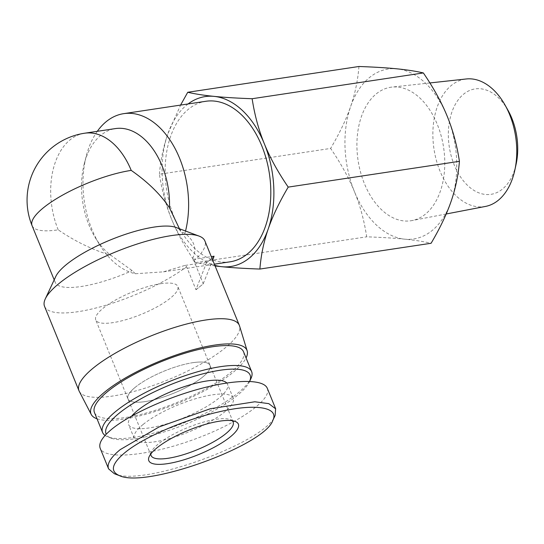 <?xml version="1.0" encoding="UTF-8"?>
<svg xmlns="http://www.w3.org/2000/svg" width="544" height="544" viewBox="0 0 544 544"><rect width="100%" height="100%" fill="white"/><g stroke="black" fill="none" stroke-linecap="round" stroke-linejoin="round"><path stroke-width="0.41" stroke-dasharray="2.72 2.04" d="M160.677 283.71A44.309 12.05 -22.2 0 1 177.793 286.436A44.309 12.05 -22.2 0 1 141.318 314.337A44.309 12.05 -22.2 0 1 95.744 319.92A44.309 12.05 -22.2 0 1 115.838 299.846A44.309 12.05 -22.2 0 1 160.677 283.71M192.902 362.671A44.309 12.05 -22.2 0 1 210.011 365.398A44.309 12.05 -22.2 0 1 173.543 393.292A44.309 12.05 -22.2 0 1 127.962 398.881A44.309 12.05 -22.2 0 1 148.063 378.801A44.309 12.05 -22.2 0 1 192.902 362.671M206.87 262.412L210.514 259.44A81.178 52 81.4 0 1 206.761 262.16L195.956 289.653A86.591 23.542 157.8 0 0 199.811 286.647A86.591 23.542 157.8 0 0 203.259 283.703L193.916 260.8L192.073 259.529L211.296 256.639M203.259 283.703L212.724 260.141M196.16 289.619L203.463 283.676M214.064 256.217A81.178 52 81.4 0 1 210.514 259.44L214.166 256.469M206.761 262.16L184.77 265.479L186.612 266.744L195.956 289.653M230.078 261.814A81.178 52 81.4 0 1 166.566 189.292A81.178 52 81.4 0 1 205.89 101.272M184.77 265.479L163.465 271.85L135.34 273.741A81.178 52 81.4 0 1 99.566 244.65A81.178 52 81.4 0 1 86.238 156.121A81.178 52 81.4 0 1 97.301 131.315M185.538 231.03A81.178 52 81.4 0 1 184.926 233.369C194.97 241.176 197.35 249.9 192.073 259.529M135.34 273.741L132.172 270.64L111.078 255.415A67.646 43.336 81.4 0 1 95.336 237.742A67.646 43.336 81.4 0 1 84.225 163.968A67.646 43.336 81.4 0 1 115.45 128.581M184.926 233.369L180.492 231.295L179.438 228.745M32.076 225.672A67.646 18.394 157.8 0 0 58.201 229.84C75.106 241.414 92.732 249.934 111.078 255.415M58.201 229.84A67.646 43.336 81.4 0 1 84.633 133.219M180.492 231.295A67.646 18.394 157.8 0 0 180.458 231.207A67.646 18.394 157.8 0 0 175.943 227.44M55.78 276.474A67.646 18.394 157.8 0 0 55.196 282.329A67.646 18.394 157.8 0 0 132.172 270.64M193.916 260.8A86.591 23.542 157.8 0 0 204.884 240.931M44.547 306.36A86.591 23.542 157.8 0 0 101.436 306.537A86.591 23.542 157.8 0 0 186.612 266.744M79.227 391.272A86.591 23.542 157.8 0 0 168.048 379.828A86.591 23.542 157.8 0 0 239.516 325.863M97.002 418.785A84.225 22.902 157.8 0 0 177.643 403.342A84.225 22.902 157.8 0 0 246.065 357.952M485.479 206.428A64.471 41.296 81.4 0 1 436.601 161.187A64.471 41.296 81.4 0 1 451.377 85.422A64.471 41.296 81.4 0 1 466.283 78.968M508.055 110.405A53.305 34.15 -98.6 0 0 463.651 94.126A53.305 34.15 -98.6 0 0 462.305 179.445A53.305 34.15 -98.6 0 0 516.14 164.077M376.298 93.847A67.51 43.248 81.4 0 1 391.911 87.094A67.51 43.248 81.4 0 1 443.612 147.56A67.51 43.248 81.4 0 1 412.012 220.572A67.51 43.248 81.4 0 1 360.822 173.189A67.51 43.248 81.4 0 1 376.298 93.847M215.098 265.962L195.486 262.609C185.191 247.54 177.235 233.104 171.618 219.293A85.911 55.032 -98.6 0 0 214.846 265.343M159.412 174.223C160.528 160.296 163.302 146.928 167.749 134.13A85.911 55.032 -98.6 0 0 171.618 219.293C165.968 205.489 161.894 190.468 159.412 174.223L330.623 148.43C340.918 163.499 348.867 177.942 354.484 191.746A85.911 55.032 81.4 0 1 350.615 106.583A85.911 55.032 81.4 0 1 396.977 68.836A85.911 55.032 81.4 0 1 447.209 116.253A85.911 55.032 81.4 0 1 451.085 201.416A85.911 55.032 81.4 0 1 404.722 239.17A85.911 55.032 81.4 0 1 354.484 191.746C360.142 205.55 364.208 220.578 366.69 236.824C382.004 237.374 394.679 238.156 404.722 239.17C414.8 240.169 423.592 241.536 431.093 243.27M188.074 103.958A85.911 55.032 -98.6 0 0 167.749 134.13L180.581 105.087M358.952 66.49C357.836 80.417 355.062 93.779 350.615 106.583C346.208 119.381 339.544 133.328 330.623 148.43M195.486 262.609L366.69 236.824M114.362 473.715C141.42 487.499 266.635 442.17 275.121 415.466M267.294 388.294C272.36 399.758 237.327 423.973 192.583 439.94C147.914 456.083 104.591 460.006 100.198 448.304M150.844 453.9A44.309 12.05 -22.2 0 1 151.47 451.704A44.309 12.05 -22.2 0 1 158.467 443.863A44.309 12.05 -22.2 0 1 196.663 424.238A44.309 12.05 -22.2 0 1 230.18 419.58A44.309 12.05 -22.2 0 1 232.159 420.716M135.347 387.206A44.309 12.05 157.8 0 0 127.962 398.881A44.309 12.05 157.8 0 0 173.543 393.292A44.309 12.05 157.8 0 0 210.011 365.398A44.309 12.05 157.8 0 0 179.35 365.752A44.309 12.05 157.8 0 0 135.347 387.206M249.444 381.779L249.628 381.378A77.792 21.155 -22.2 0 1 249.444 381.779A77.792 21.155 -22.2 0 1 186.082 424.028A77.792 21.155 -22.2 0 1 111.255 438.172A77.792 21.155 -22.2 0 1 106.23 434.214M105.074 435.452A80.498 21.889 157.8 0 0 107.95 436.934A80.498 21.889 157.8 0 0 185.375 422.294A80.498 21.889 157.8 0 0 250.94 378.576M226.766 382.996A53.441 14.532 -22.2 0 1 227.569 384.248A53.441 14.532 -22.2 0 1 183.58 417.894A53.441 14.532 -22.2 0 1 128.608 424.633A53.441 14.532 -22.2 0 1 131.845 415.922M243.522 351.723A80.498 21.889 -22.2 0 1 177.262 402.404A80.498 21.889 -22.2 0 1 94.459 412.556M143.167 424.415A53.441 14.532 -22.2 0 1 196.241 398.534A53.441 14.532 -22.2 0 1 233.226 398.113A53.441 14.532 -22.2 0 1 189.237 431.759A53.441 14.532 -22.2 0 1 134.266 438.491A53.441 14.532 -22.2 0 1 143.167 424.415M233.138 422.056L177.793 286.436M151.082 455.539L95.744 319.92M163.465 271.85L214.377 264.18M95.336 237.742L99.566 244.65M84.225 163.968L86.238 156.121M54.189 279.874L55.196 282.329M180.288 230.799L180.458 231.207M429.889 82.946L391.911 87.094M446.189 213.989L412.012 220.572M108.358 468.296L108.562 468.799M151.47 451.704L149.226 456.504M230.18 419.58L235.137 421.437M111.255 438.172L107.95 436.934M233.226 398.113L227.569 384.248M134.266 438.491L128.608 424.633"/><path stroke-width="0.82" d="M211.296 256.639L214.064 256.217L212.724 260.141M97.301 131.315A81.178 52 81.4 0 1 123.706 113.655L205.89 101.272A81.178 52 81.4 0 1 266.39 159.474A81.178 52 81.4 0 1 247.5 253.871A81.178 52 81.4 0 1 230.078 261.814L214.377 264.18M123.706 113.655A81.178 52 81.4 0 1 175.188 148.757A81.178 52 81.4 0 1 185.538 231.03M131.213 170.388A67.646 43.336 81.4 0 0 84.633 133.219L115.45 128.581A67.646 43.336 81.4 0 1 169.49 207.856C160.718 194.582 147.961 182.09 131.213 170.388A67.646 18.394 157.8 0 0 62.757 195.024A67.646 18.394 157.8 0 0 32.076 225.672L54.189 279.874M179.438 228.745L169.49 207.856M246.065 357.952A84.225 22.902 157.8 0 0 247.16 350.853L239.516 325.863A86.591 23.542 157.8 0 0 239.319 325.312L204.884 240.931A86.591 23.542 157.8 0 0 199.104 236.103L175.943 227.44A67.646 18.394 157.8 0 0 110.874 239.741A67.646 18.394 157.8 0 0 55.78 276.474L45.295 298.874A86.591 23.542 157.8 0 0 44.547 306.36L78.982 390.748A86.591 23.542 157.8 0 0 79.227 391.272L91.249 414.474A84.225 22.902 157.8 0 0 97.002 418.785M199.104 236.103A86.591 23.542 157.8 0 0 133.606 245.208A86.591 23.542 157.8 0 0 58.963 283.553A86.591 23.542 157.8 0 0 45.295 298.874M239.319 325.312A86.591 23.542 157.8 0 0 179.391 326.006A86.591 23.542 157.8 0 0 93.405 367.934A86.591 23.542 157.8 0 0 78.982 390.748M247.16 350.853A84.225 22.902 157.8 0 0 189.618 350.717A84.225 22.902 157.8 0 0 105.04 391.768A84.225 22.902 157.8 0 0 91.249 414.474M429.889 82.946L466.283 78.968A64.471 41.296 81.4 0 1 505.077 105.108A64.471 41.296 81.4 0 1 514.855 170.02A64.471 41.296 81.4 0 1 485.479 206.428L446.189 213.989M514.855 170.02L516.14 164.077A53.305 34.15 -98.6 0 0 508.055 110.405L505.077 105.108M259.882 269.056C244.569 268.505 231.894 267.723 221.857 266.71A85.911 55.032 -98.6 0 0 268.219 228.963C263.772 241.767 260.991 255.129 259.882 269.056L431.093 243.27C440.014 228.167 446.678 214.214 451.085 201.416C455.525 188.612 458.306 175.25 459.422 161.323C456.933 145.078 452.866 130.057 447.209 116.253C441.599 102.442 433.643 87.999 423.348 72.937C415.847 71.203 407.055 69.836 396.977 68.836C386.94 67.823 374.265 67.041 358.952 66.49L187.741 92.276C195.242 94.01 204.034 95.377 214.112 96.376A85.911 55.032 -98.6 0 0 188.074 103.958M214.846 265.343A85.911 55.032 -98.6 0 0 221.857 266.71L215.098 265.962M180.581 105.087L187.741 92.276M214.112 96.376C224.155 97.39 236.83 98.172 252.137 98.722C254.626 114.968 258.692 129.989 264.35 143.793A85.911 55.032 -98.6 0 0 214.112 96.376M264.35 143.793C269.96 157.604 277.916 172.047 288.211 187.109C279.29 202.212 272.626 216.165 268.219 228.963A85.911 55.032 -98.6 0 0 264.35 143.793M288.211 187.109L459.422 161.323M252.137 98.722L423.348 72.937M272.877 420.274L275.121 415.466L275.624 408.809L268.811 403.648L254.823 401.778L210.324 408.741L159.086 426.945L120.197 449.63C110.684 457.49 106.794 463.889 108.535 468.812L114.362 473.715L119.306 475.572C109.902 471.328 111.717 463.733 124.746 452.778C142.678 437.804 183.634 419.832 218.355 412.005C255.578 403.09 279.31 407.279 272.877 420.274C265.465 445.196 145.629 488.743 119.306 475.572M156.862 447.943A48.368 13.151 157.8 0 0 149.226 456.504A48.368 13.151 157.8 0 0 198.553 454.587A48.368 13.151 157.8 0 0 235.137 421.437A48.368 13.151 157.8 0 0 198.553 426.523A48.368 13.151 157.8 0 0 156.862 447.943M108.562 468.799L100.198 448.304C98.403 443.401 102.286 437.016 111.833 429.134C130.03 414.297 167.593 397.256 202.001 388.232C236.422 379.175 263.629 379.202 267.294 388.294M232.159 420.716A44.309 12.05 -22.2 0 1 233.138 422.056A44.309 12.05 -22.2 0 1 196.663 449.949A44.309 12.05 -22.2 0 1 151.082 455.539A44.309 12.05 -22.2 0 1 150.844 453.9M106.23 434.214A77.792 21.155 -22.2 0 1 119.02 413.338A77.792 21.155 -22.2 0 1 205.605 373.157A77.792 21.155 -22.2 0 1 249.621 381.378L250.94 378.576A80.498 21.889 157.8 0 0 251.641 371.613A80.498 21.889 157.8 0 0 195.928 372.259A80.498 21.889 157.8 0 0 115.981 411.237A80.498 21.889 157.8 0 0 102.571 432.446A80.498 21.889 157.8 0 0 105.074 435.452M131.845 415.922A53.441 14.532 -22.2 0 1 137.51 410.55A53.441 14.532 -22.2 0 1 188.142 385.41A53.441 14.532 -22.2 0 1 226.766 382.996M102.571 432.446L94.459 412.556A80.498 21.889 -22.2 0 1 107.862 391.347A80.498 21.889 -22.2 0 1 187.809 352.369A80.498 21.889 -22.2 0 1 243.522 351.723L251.641 371.613M84.633 133.219A67.646 67.646 0 0 0 32.076 225.672M267.294 388.3L275.665 408.796"/></g></svg>
